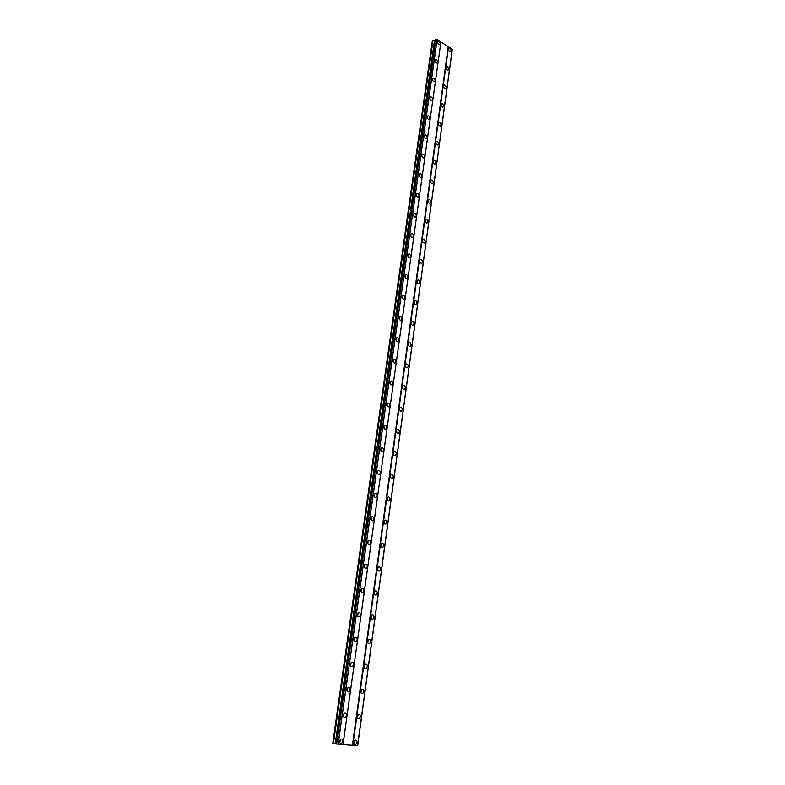 <?xml version="1.0" encoding="UTF-8"?>
<svg xmlns="http://www.w3.org/2000/svg" width="785" height="785" viewBox="0 0 785 785"><rect width="100%" height="100%" fill="white"/><g stroke="black" fill="none" stroke-linecap="round" stroke-linejoin="round"><path stroke-width="1.18" d="M353.741 742.198C353.721 744.013 354.378 744.759 355.713 744.455L356.998 742.453C357.018 740.638 356.361 739.882 355.026 740.196L353.741 742.198M353.868 743.542L354.496 740.579M448.618 49.337C448.814 51.3 449.54 52.104 450.796 51.731L451.139 50.986C450.943 49.013 450.217 48.219 448.961 48.582L448.618 49.337M446.115 67.579C446.312 69.541 447.038 70.346 448.304 69.973L448.667 69.198C448.471 67.225 447.744 66.431 446.469 66.803L446.115 67.579M443.594 86.007C443.78 87.969 444.516 88.764 445.792 88.391L446.155 87.596C445.968 85.624 445.242 84.829 443.967 85.212L443.594 86.007M441.042 104.621C441.229 106.593 441.965 107.388 443.24 106.996L443.623 106.181C443.447 104.209 442.711 103.424 441.425 103.806L441.042 104.621M438.472 123.431C438.648 125.404 439.384 126.189 440.67 125.796L441.072 124.962C440.895 122.99 440.159 122.205 438.864 122.597L438.472 123.431M435.871 142.438C436.038 144.411 436.774 145.196 438.079 144.793L438.491 143.93C438.315 141.967 437.579 141.182 436.274 141.575L435.871 142.438M433.241 161.641C433.408 163.614 434.144 164.389 435.449 163.996L435.881 163.103C435.704 161.131 434.968 160.356 433.663 160.758L433.241 161.641M430.582 181.041C430.739 183.013 431.485 183.798 432.8 183.386L433.241 182.473C433.075 180.501 432.339 179.726 431.024 180.128L430.582 181.041M427.894 200.656C428.051 202.618 428.796 203.403 430.111 202.991L430.572 202.049C430.415 200.077 429.68 199.302 428.355 199.714L427.894 200.656M425.185 220.467C425.333 222.44 426.078 223.215 427.403 222.793L427.884 221.831C427.727 219.859 426.991 219.084 425.656 219.506L425.185 220.467M422.438 240.495C422.585 242.467 423.331 243.232 424.665 242.82L425.156 241.819C425.009 239.857 424.273 239.082 422.938 239.504L422.438 240.495M419.671 260.738C419.808 262.7 420.554 263.475 421.888 263.053L422.409 262.023C422.271 260.061 421.525 259.286 420.181 259.717L419.671 260.738L420.161 262.612M416.864 281.197C417.002 283.159 417.738 283.925 419.092 283.503L419.632 282.443C419.494 280.48 418.748 279.715 417.404 280.137L416.864 281.197M417.355 283.081L416.884 281.108M414.038 301.882C414.166 303.834 414.902 304.609 416.256 304.178L416.815 303.088C416.688 301.126 415.952 300.361 414.598 300.792L414.038 301.882M414.519 303.766L414.068 301.705M411.173 322.782C411.291 324.745 412.037 325.51 413.391 325.078L413.98 323.95C413.852 321.997 413.116 321.232 411.752 321.664L411.173 322.782M411.654 324.666L411.222 322.527M408.278 343.918C408.396 345.871 409.132 346.636 410.496 346.205L411.104 345.047C410.987 343.094 410.251 342.329 408.887 342.76L408.278 343.918M408.759 345.802L408.347 343.585M405.354 365.29C405.462 367.233 406.198 367.998 407.562 367.566L408.2 366.369C408.092 364.417 407.356 363.661 405.982 364.093L405.354 365.29M405.825 367.154L405.452 364.868M402.391 386.887C402.499 388.84 403.235 389.596 404.599 389.164L405.266 387.927C405.168 385.984 404.432 385.229 403.058 385.661L402.391 386.887M402.852 388.752L402.519 386.397M399.408 408.73C399.496 410.673 400.232 411.428 401.606 411.006L402.293 409.731C402.205 407.788 401.469 407.032 400.095 407.464L399.408 408.73M399.85 410.584L399.555 408.161M396.376 430.818C396.464 432.761 397.2 433.516 398.574 433.084L399.3 431.77C399.212 429.837 398.476 429.081 397.102 429.513L396.376 430.818M396.808 432.653L396.562 430.17M393.324 453.161C393.403 455.084 394.129 455.84 395.503 455.418L396.258 454.064C396.18 452.131 395.454 451.375 394.07 451.807L393.324 453.161M393.736 454.966L393.54 452.425M390.233 475.749C390.302 477.673 391.028 478.418 392.402 478.006L393.187 476.603C393.118 474.68 392.392 473.924 391.009 474.346L390.233 475.749M390.626 477.535L390.488 474.945M387.103 498.593C387.162 500.506 387.888 501.262 389.262 500.85L390.086 499.397C390.027 497.484 389.301 496.728 387.918 497.15L387.103 498.593M387.476 500.359L387.397 497.71M383.934 521.701C383.993 523.605 384.709 524.36 386.092 523.958L386.946 522.457C386.897 520.553 386.171 519.798 384.787 520.21L383.934 521.701M384.287 523.438L384.277 520.74M380.735 545.075C380.784 546.968 381.5 547.724 382.874 547.322L383.777 545.781C383.728 543.877 383.011 543.132 381.628 543.534L380.735 545.075M381.068 546.772L381.117 544.034M377.497 568.713C377.536 570.607 378.242 571.352 379.626 570.97L380.558 569.37C380.519 567.476 379.812 566.731 378.429 567.123L377.497 568.713M377.801 570.381L377.919 567.604M374.229 592.636C374.259 594.52 374.955 595.265 376.329 594.883L377.31 593.234C377.281 591.35 376.574 590.605 375.201 590.987L374.229 592.636M374.504 594.265L374.69 591.448M370.912 616.833C370.932 618.708 371.629 619.453 373.003 619.08L374.023 617.373C374.003 615.509 373.307 614.753 371.933 615.126L370.912 616.833M371.168 618.423L371.423 615.577M367.557 641.316C367.576 643.18 368.263 643.926 369.627 643.563L370.697 641.806C370.687 639.942 369.99 639.196 368.626 639.559L367.557 641.316M367.782 642.866L368.116 639.981M364.171 666.082C364.171 667.937 364.848 668.692 366.212 668.339L367.331 666.524C367.331 664.669 366.644 663.924 365.28 664.277L364.171 666.082M364.368 667.593L364.77 664.689M360.737 691.153C360.727 692.988 361.404 693.744 362.758 693.41L363.926 691.526C363.926 689.691 363.259 688.945 361.905 689.279L360.737 691.153M360.914 692.606L361.385 689.681M357.263 716.528C357.244 718.354 357.911 719.099 359.255 718.775L360.482 716.842C360.492 715.007 359.824 714.262 358.48 714.586L357.263 716.528M357.411 717.922L357.96 714.978M339.64 741.099C339.62 742.944 340.288 743.699 341.661 743.375L342.957 741.354C342.976 739.519 342.299 738.763 340.935 739.087L339.64 741.099M339.777 742.502L340.445 739.421M437.667 42.184C437.863 44.186 438.609 44.99 439.894 44.608L440.238 43.862C440.032 41.87 439.286 41.065 438.001 41.438L437.667 42.184M435.086 60.553C435.283 62.555 436.028 63.359 437.323 62.977L437.677 62.201C437.48 60.209 436.735 59.405 435.439 59.788L435.086 60.553M432.486 79.118C432.682 81.11 433.428 81.915 434.723 81.522L435.096 80.737C434.9 78.735 434.154 77.941 432.849 78.333L432.486 79.118M429.856 97.87C430.043 99.872 430.788 100.666 432.103 100.264L432.486 99.459C432.29 97.458 431.544 96.663 430.229 97.055L429.856 97.87M427.197 116.818C427.383 118.82 428.129 119.614 429.454 119.202L429.846 118.368C429.66 116.376 428.904 115.581 427.589 115.984L427.197 116.818M424.508 135.962C424.695 137.964 425.441 138.759 426.765 138.346L427.177 137.483C427.001 135.481 426.245 134.696 424.921 135.108L424.508 135.962M421.8 155.312C421.967 157.304 422.722 158.099 424.057 157.677L424.489 156.794C424.312 154.802 423.557 154.007 422.222 154.429L421.8 155.312M419.053 174.859C419.219 176.861 419.975 177.645 421.319 177.224L421.761 176.311C421.594 174.319 420.838 173.534 419.494 173.956L419.053 174.859M416.286 194.621C416.442 196.623 417.208 197.408 418.552 196.976L419.013 196.034C418.847 194.042 418.091 193.257 416.737 193.689L416.286 194.621M413.479 214.59C413.636 216.591 414.401 217.367 415.756 216.935L416.236 215.973C416.079 213.981 415.314 213.196 413.96 213.628L413.479 214.59M410.653 234.774C410.8 236.776 411.566 237.551 412.93 237.119L413.42 236.118C413.273 234.126 412.508 233.351 411.144 233.783L410.653 234.774M407.788 255.184C407.935 257.176 408.691 257.951 410.064 257.509L410.584 256.489C410.437 254.497 409.682 253.722 408.308 254.163L407.788 255.184M408.328 257.137L407.798 255.145M404.893 275.81C405.04 277.802 405.796 278.577 407.17 278.135L407.709 277.076C407.572 275.084 406.816 274.308 405.433 274.75L404.893 275.81M405.443 277.762L404.923 275.682M401.969 296.661C402.106 298.643 402.862 299.419 404.246 298.977L404.805 297.888C404.677 295.896 403.922 295.121 402.528 295.572L401.969 296.661M402.509 298.614L402.008 296.445M399.015 317.739C399.143 319.721 399.899 320.496 401.292 320.045L401.871 318.926C401.743 316.934 400.988 316.169 399.594 316.62L399.015 317.739M399.545 319.691L399.074 317.444M396.023 339.051C396.15 341.033 396.906 341.799 398.299 341.357L398.908 340.19C398.79 338.207 398.034 337.442 396.631 337.893L396.023 339.051M396.553 341.004L396.111 338.678M393 360.6C393.118 362.582 393.874 363.347 395.277 362.896L395.905 361.699C395.797 359.716 395.041 358.951 393.638 359.402L393 360.6M393.521 362.542L393.118 360.148M389.949 382.383C390.057 384.365 390.802 385.131 392.215 384.679L392.873 383.443C392.775 381.471 392.019 380.705 390.606 381.157L389.949 382.383M390.449 384.316L390.086 381.853M386.858 404.422C386.956 406.394 387.712 407.16 389.115 406.709L389.811 405.433C389.713 403.461 388.958 402.705 387.545 403.147L386.858 404.422M387.348 406.336L387.034 403.814M383.737 426.706C383.826 428.669 384.572 429.434 385.984 428.993L386.711 427.678C386.622 425.705 385.867 424.95 384.454 425.391L383.737 426.706M384.208 428.6L383.943 426.01M380.568 449.246C380.656 451.198 381.402 451.964 382.815 451.522L383.571 450.158C383.492 448.206 382.737 447.44 381.324 447.882L380.568 449.246M381.029 451.12L380.813 448.471M377.379 472.04C377.448 473.993 378.193 474.748 379.606 474.317L380.401 472.904C380.323 470.951 379.577 470.195 378.164 470.637L377.379 472.04M377.811 473.895L377.663 471.186M374.141 495.09C374.209 497.042 374.945 497.798 376.368 497.366L377.192 495.914C377.124 493.971 376.378 493.206 374.965 493.647L374.141 495.09M374.553 496.925L374.465 494.167M370.873 518.414C370.922 520.357 371.668 521.112 373.081 520.681L373.945 519.189C373.886 517.246 373.15 516.491 371.727 516.922L370.873 518.414M371.256 520.219L371.236 517.413M367.566 542.003C367.606 543.936 368.342 544.692 369.755 544.28L370.657 542.729C370.608 540.796 369.882 540.041 368.459 540.463L367.566 542.003M367.929 543.779L367.979 540.924M364.211 565.877C364.25 567.8 364.976 568.556 366.399 568.144L367.341 566.544C367.301 564.621 366.575 563.865 365.153 564.278L364.211 565.877M364.554 567.614L364.672 564.719M360.825 590.026C360.855 591.939 361.581 592.695 362.994 592.292L363.975 590.634C363.946 588.721 363.229 587.965 361.807 588.377L360.825 590.026M361.139 591.723L361.335 588.789M357.401 614.459C357.42 616.362 358.137 617.118 359.54 616.725L360.58 615.018C360.55 613.114 359.844 612.359 358.431 612.751L357.401 614.459M357.685 616.117L357.96 613.154M353.937 639.186C353.947 641.08 354.653 641.836 356.056 641.453L357.136 639.687C357.126 637.793 356.41 637.037 355.006 637.42L353.937 639.186M354.192 640.795L354.535 637.803M350.424 664.208C350.424 666.082 351.13 666.848 352.524 666.475L353.652 664.65C353.652 662.766 352.946 662.01 351.552 662.383L350.424 664.208M350.65 665.768L351.081 662.746M346.872 689.524C346.862 691.399 347.559 692.154 348.942 691.801L350.13 689.907C350.139 688.043 349.443 687.287 348.049 687.64L346.872 689.524M347.068 691.045L347.578 688.003M343.28 715.155C343.261 717.009 343.948 717.775 345.322 717.431L346.568 715.478C346.577 713.624 345.891 712.868 344.517 713.212L343.28 715.155M343.447 716.617L344.036 713.555M339.974 740.069L339.611 741.717M389.929 382.638L390.066 383.62M386.838 404.569L386.976 405.649M383.728 426.746L383.845 427.923M380.578 449.187L380.676 450.453M377.399 471.893L377.477 473.218M374.19 494.854L374.229 496.248M370.932 518.09L370.942 519.542M367.655 541.601L367.625 543.092M364.328 565.386L364.26 566.917M360.972 589.447L360.864 591.027M357.567 613.801L357.42 615.411M354.133 638.45L353.947 640.079M350.659 663.394L350.424 665.032M347.137 688.641L346.862 690.29M343.575 714.193L343.261 715.851M354.025 741.256L353.721 742.728M399.486 409.829L399.388 408.965M396.366 430.945L396.464 431.927M393.314 453.18L393.403 454.26M390.243 475.681L390.302 476.829M387.133 498.436L387.162 499.652M383.983 521.456L383.993 522.731M380.803 544.741L380.784 546.066M377.585 568.301L377.536 569.665M374.337 592.135L374.249 593.538M371.05 616.254L370.922 617.687M367.723 640.658L367.557 642.12M364.368 665.356L364.161 666.828M360.963 690.349L360.717 691.83M357.518 715.645L357.234 717.127M448.206 46.796L352.406 745.328L343.016 744.622L440.925 42.027L448.569 46.825L352.838 745.397L357.567 745.75L452.238 49.288L357.567 745.75M357.685 745.652L452.229 49.916L357.587 745.652M336.667 744.072L435.852 39.25L336.009 743.935L343.016 744.622M333.439 743.346L432.967 40.614L432.339 40.908L332.762 743.189L336.029 743.748M432.967 40.614L435.184 40.624M435.94 39.26L437.176 39.378L440.925 42.027M448.569 46.825L452.238 49.229M342.976 744.651L440.925 41.821M338.139 744.288L437.176 39.378M437.088 39.368L338.031 744.268M435.852 39.25L336.559 744.062M335.234 743.572L434.439 40.967M443.878 87.518L443.682 87.007M441.386 106.25L441.082 105.445M438.854 125.129L438.481 124.118M436.274 144.185L435.861 143.007M433.673 163.427L433.222 162.102M431.034 182.866L430.563 181.404M428.365 202.501L427.874 200.921M425.656 222.332L425.166 220.644M422.929 242.369L422.428 240.583M432.849 80.786L432.535 80.021M430.259 99.616L429.876 98.625M427.639 118.623L427.197 117.446M424.979 137.807L424.499 136.482M422.291 157.186L421.78 155.724M419.563 176.762L419.033 175.183M416.806 196.544L416.266 194.847M414.009 216.532L413.469 214.727M411.193 236.727L410.643 234.823M399.006 318.367L399.114 318.877M396.003 339.532L396.14 340.239M392.981 360.963L393.128 361.816M405.335 365.761L405.433 366.35M402.371 387.231L402.479 387.986M354.202 744.121L355.713 744.455M445.281 88.607L445.792 88.391M442.711 107.211L443.24 106.996M440.11 126.022L440.67 125.796M437.49 145.019L438.079 144.793M434.831 164.212L435.449 163.996M432.142 183.602L432.8 183.386M429.424 203.207L430.111 202.991M426.687 223.009L427.403 222.793M423.91 243.026L424.665 242.82M421.103 263.26L421.888 263.053M418.258 283.709L419.092 283.503M415.393 304.374L416.256 304.178M412.488 325.265L413.391 325.078M409.544 346.381L410.496 346.205M406.571 367.723L407.562 367.566M403.568 389.311L404.599 389.164M400.536 411.134L401.606 411.006M397.455 433.192L398.574 433.084M394.355 455.506L395.503 455.418M391.205 478.065L392.402 478.006M388.025 500.889L389.262 500.85M384.817 523.958L386.092 523.958M381.559 547.302L382.874 547.322M378.272 570.911L379.626 570.97M374.945 594.794L376.329 594.883M371.59 618.953L373.003 619.08M368.185 643.396L369.627 643.563M364.75 668.133L366.212 668.339M361.267 693.155L362.758 693.41M357.754 718.481L359.255 718.775M340.082 743.022L341.661 743.375M434.213 81.748L434.723 81.522M431.564 100.49L432.103 100.264M428.885 119.428L429.454 119.202M426.176 138.572L426.765 138.346M423.429 157.913L424.057 157.677M420.662 177.449L421.319 177.224M417.855 197.202L418.552 196.976M415.02 217.16L415.756 216.935M412.154 237.335L412.93 237.119M409.26 257.725L410.064 257.509M406.326 278.341L407.17 278.135M403.362 299.173L404.246 298.977M400.36 320.241L401.292 320.045M397.328 341.534L398.299 341.357M394.256 363.062L395.277 362.896M391.146 384.836L392.215 384.679M388.006 406.846L389.115 406.709M384.836 429.11L385.984 428.993M381.618 451.62L382.815 451.522M378.37 474.385L379.606 474.317M375.083 497.405L376.368 497.366M371.756 520.7L373.081 520.681M368.391 544.25L369.755 544.28M364.996 568.085L366.399 568.144M361.551 592.194L362.994 592.292M358.078 616.598L359.54 616.725M354.555 641.276L356.056 641.453M351.003 666.259L352.524 666.475M347.402 691.536L348.942 691.801M343.761 717.127L345.322 717.431"/></g></svg>

